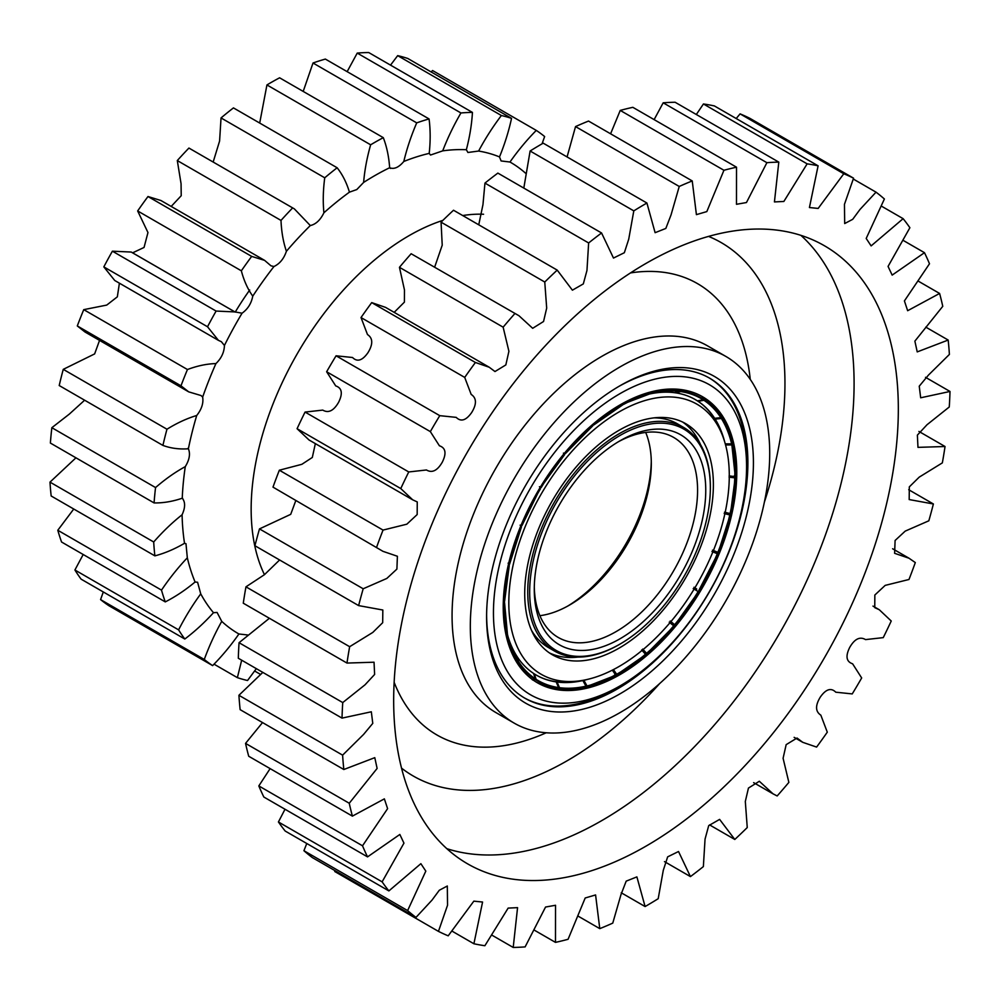 <?xml version="1.0" encoding="UTF-8"?>
<svg xmlns="http://www.w3.org/2000/svg" width="1000" height="1000" viewBox="0 0 1000 1000"><rect width="100%" height="100%" fill="white"/><g stroke="black" fill="none" stroke-linecap="round" stroke-linejoin="round"><path stroke-width="1.5" d="M638.075 660.738A165.15 95.35 -60 0 1 557.188 689.125A165.15 95.35 -60 0 1 536.763 682.4M558.55 689.912A165.15 95.35 -60 0 1 537.438 682.8A165.15 95.35 -60 0 1 528.462 508.913A165.15 95.35 -60 0 1 681.475 389.637A165.15 95.35 -60 0 1 702.588 396.763A165.15 95.35 -60 0 1 711.55 570.638A165.15 95.35 -60 0 1 558.55 689.912M686.625 377.062A178.988 103.338 -60 0 1 746.575 466.712A178.988 103.338 -60 0 1 620.013 685.913A178.988 103.338 -60 0 1 553.4 702.5A178.988 103.338 -60 0 1 512.4 524.987A178.988 103.338 -60 0 1 686.625 377.062M708.962 377.8A184.762 106.675 -60 0 1 746.575 462L746.575 466.712M620.013 685.913L615.925 688.275A184.762 106.675 -60 0 1 547.163 705.387A184.762 106.675 -60 0 1 524.212 697.8M701.9 396.375A165.15 95.35 -60 0 1 733.8 494.938M730.4 513.575A165.15 95.35 -60 0 1 730.138 514.75M718.037 552.4A165.15 95.35 -60 0 1 717.525 553.638M699.075 590.337A165.15 95.35 -60 0 1 698.288 591.638M674.663 624.975A165.15 95.35 -60 0 1 673.825 625.975M644.912 653.763L646.65 653.775A165.15 95.35 -60 0 1 645.688 654.562M620.013 644.087L619.05 644.65A129.113 74.55 -60 0 1 571 656.6A129.113 74.55 -60 0 1 554.487 651.038A129.113 74.55 -60 0 1 547.475 515.087A129.113 74.55 -60 0 1 667.1 421.838A129.113 74.55 -60 0 1 683.6 427.413A129.113 74.55 -60 0 1 710.35 486.512L710.35 487.625A127.75 73.763 -60 0 1 620.013 644.087A127.75 73.763 -60 0 1 572.463 655.925A127.75 73.763 -60 0 1 543.2 529.225A127.75 73.763 -60 0 1 667.55 423.638A127.75 73.763 -60 0 1 710.35 487.625M574.888 650.013A121.25 70 -60 0 1 534.275 589.275A121.25 70 -60 0 1 620.013 440.788A121.25 70 -60 0 1 665.138 429.55A121.25 70 -60 0 1 692.913 549.8A121.25 70 -60 0 1 574.888 650.013M617.938 442A115.475 66.662 -60 0 1 658.9 432.438A115.475 66.662 -60 0 1 673.662 437.425A115.475 66.662 -60 0 1 679.938 559A115.475 66.662 -60 0 1 572.95 642.4A115.475 66.662 -60 0 1 558.188 637.425A115.475 66.662 -60 0 1 534.3 586.875M651.287 461.25A121.25 70 -60 0 1 567.638 606.125M645.688 432.438A115.475 66.662 -60 0 1 651.312 463.562A115.475 66.662 -60 0 1 569.663 604.987A115.475 66.662 -60 0 1 539.9 615.688M577.888 657.087A133.412 77.025 -60 0 1 563.325 657A133.412 77.025 -60 0 1 549.375 652.887M569.4 660.512A133.412 77.025 -60 0 1 552.35 654.762A133.412 77.025 -60 0 1 545.1 514.288A133.412 77.025 -60 0 1 668.7 417.938A133.412 77.025 -60 0 1 685.75 423.688A133.412 77.025 -60 0 1 693 564.15A133.412 77.025 -60 0 1 569.4 660.512M554.487 651.038L548.425 647.537A129.113 74.55 -60 0 1 531.487 630.288M654.137 417.85A129.113 74.55 -60 0 1 661.025 418.338A129.113 74.55 -60 0 1 677.537 423.9L683.6 427.413M677.062 397.5A155.887 90 -60 0 1 722.025 434.35A155.887 90 -60 0 1 697 584.225A155.887 90 -60 0 1 579.712 680.837A155.887 90 -60 0 1 561.025 680.95A155.887 90 -60 0 1 525.312 526.35A155.887 90 -60 0 1 677.062 397.5M682.65 422.05A133.412 77.025 -60 0 1 700.537 444.65M704.137 406.05A159.188 91.912 -60 0 1 721.075 432.113M577.3 681.125A159.188 91.912 -60 0 1 555.763 681.612A159.188 91.912 -60 0 1 546.263 679.5M695.212 399.538A159.05 91.825 -60 0 1 704.375 406.262A159.05 91.825 -60 0 1 723.125 437.188M582.725 680.375A159.05 91.825 -60 0 1 556.362 681.812A159.05 91.825 -60 0 1 546.562 679.6A159.05 91.825 -60 0 1 536.163 675.025M647.8 394.387A159.05 91.825 -60 0 1 675.025 392.762A159.05 91.825 -60 0 1 695.35 399.613A159.05 91.825 -60 0 1 724.663 441.788M587.475 679.412A159.05 91.825 -60 0 1 556.625 681.963A159.05 91.825 -60 0 1 536.3 675.113A159.05 91.825 -60 0 1 508 636.538M680.15 389.475L680.725 391.587L676.162 392.663A159.55 92.112 120 0 0 675.7 392.6A159.55 92.112 120 0 0 675.238 392.537L679.8 391.463L679.237 389.375M702.35 396.75L703.913 400.288L698.875 401.2A159.55 92.112 120 0 0 698.125 400.712L703.175 399.812L702.325 396.675A165.15 95.35 -60 0 0 701.388 396.087M720.525 415.475L721.363 418.488L715.962 419.025A159.55 92.112 120 0 0 715.45 418.225L720.85 417.688L720.238 414.8A165.15 95.35 -60 0 0 703.062 397.163M731.963 443.738L731.875 444.938L726.263 444.95A159.55 92.112 120 0 0 726.012 443.862L731.625 443.862A162.85 94.025 -60 0 0 721.363 418.488M729.1 475.9L734.775 476.562A162.85 94.025 -60 0 0 731.875 444.938L735.225 476.362M734.325 475.788L734.737 477.837L729.062 477.175M724.5 512.15L730.075 513.562A162.85 94.025 -60 0 0 734.737 477.837L735.188 477.575M729.112 513.312L729.762 514.95L724.188 513.525M712.525 550.125L717.862 552.325A162.85 94.025 -60 0 0 729.762 514.95L730.188 514.837M715.575 551.388A165.15 95.35 -60 0 1 715.325 551.987L717.288 553.725L711.963 551.525M694 587.263L696.712 589.025A165.15 95.35 -60 0 1 695.987 590.25M670.188 621.013L674.638 624.675A162.85 94.025 -60 0 0 698.15 591.55L693.213 588.575M642.688 649.075L646.575 653.325A162.85 94.025 -60 0 0 673.675 625.825L669.225 622.163M613.4 669.55L616.675 674.225A162.85 94.025 -60 0 0 645.512 654.225L641.637 649.975M536.263 682.1A165.15 95.35 -60 0 0 555.7 688.475L558.587 687.562L556.475 682.625A159.55 92.112 120 0 0 556.938 682.688A159.55 92.112 120 0 0 557.4 682.75L559.513 687.688A162.85 94.025 -60 0 0 585.938 686.188L583.275 681.275A159.55 92.112 120 0 0 584.312 681.038L586.987 685.95A162.85 94.025 -60 0 0 615.588 674.812L612.312 670.15M720.763 415.613A165.15 95.35 -60 0 1 726.712 427.312L727.638 429.575A163.5 94.4 120 0 0 721.75 418M674.825 625.013L672.062 623.962A165.15 95.35 -60 0 1 671.787 624.275M556.638 688.6L559.25 688.275A163.5 94.4 120 0 0 578.387 688.1L575.962 688.425A165.15 95.35 -60 0 1 556.638 688.6L556.287 688.4M532.188 679.65L535.4 678.863L533.763 674.1A159.55 92.112 120 0 0 534.513 674.575L536.15 679.35L532.938 680.138M516.025 661.162L517.962 660.662L516.675 656.263A159.55 92.112 120 0 0 517.188 657.075L518.475 661.475L516.512 661.975M507.438 634.35L507.7 635.288L506.188 635.588M505.95 634.513L506.975 634.575A163.5 94.4 120 0 1 504.062 602.825L503.3 602.7M503.338 601.425L504.1 601.55A163.5 94.4 120 0 1 508.775 565.688L508.188 565.513M508.5 564.125L509.1 564.3A163.5 94.4 120 0 1 521.05 526.763L520.55 526.538M521.125 525.138L521.625 525.363A163.5 94.4 120 0 1 540.037 488.713L539.587 488.438M540.388 487.125L539.425 486.712M564.725 454.462L540.837 487.388A163.5 94.4 120 0 1 564.45 454.125L564.012 453.775M564.975 452.625L565.65 453.325L563.413 453.137M565.65 453.325L565.413 452.975A163.5 94.4 120 0 1 592.625 425.363L592.175 424.9M593.225 424L593.812 424.925L592.388 425.125M593.812 424.925L593.688 424.462A163.5 94.4 120 0 1 622.638 404.375L622.137 403.738M623.212 403.137L623.737 404.338L622.75 404.575M652.887 391.413L653.388 392.962L649.362 394.012A159.55 92.112 120 0 0 648.325 394.25L652.337 393.212L651.85 391.662M586.825 686.525L585.95 686.637M616.638 674.75L614.587 674.95M504.225 601.562L504.55 602.587M508.137 563.15L509.237 565.588M520.112 525.163L521.462 526.825M517.537 661.137A163.5 94.4 120 0 1 507.225 635.662L508.6 638.837A162.85 94.025 -60 0 1 507.7 635.3M540.037 488.713L522.05 525.45A162.85 94.025 -60 0 1 540.375 488.925L540.037 488.713M623.8 404.3A162.85 94.025 -60 0 1 650.088 393.762L623.725 403.787A163.5 94.4 120 0 1 652.45 392.612M717.675 553.812L698.95 590.237A162.85 94.025 -60 0 0 717.288 553.725L717.663 553.775M715.325 551.987L712.962 551.663M727.212 512.837L724.963 513.35M694.875 587.825L696.712 589.025M670.713 621.838L672.062 623.962M642.85 649.762L643.325 651.838M613.4 669.6L613.35 671.625M584.312 681.038L583.975 682.562M557.4 682.75L556.975 683.8M731 476.125L729.275 477.062M727.525 443.862L726.263 444.95M716.75 418.088L715.962 419.025M699.287 400.5L698.875 401.2M534.513 674.575L534.138 675.2M607.575 393.587A188.663 108.925 -60 0 1 620.013 385.737A188.663 108.925 -60 0 1 753.275 455.65A188.663 108.925 -60 0 1 632.45 685.975A188.663 108.925 -60 0 1 486.6 616.8A188.663 108.925 -60 0 1 607.575 393.587M486.613 615.188A184.762 106.675 120 0 0 524.862 698.188A184.762 106.675 120 0 0 629.425 681.35A184.762 106.675 120 0 0 740.15 518.387A184.762 106.675 120 0 0 709.625 378.175A184.762 106.675 120 0 0 618.612 386.55M294.35 208.875L188.925 148.062L294.35 208.875L310.312 225.55C315.863 224.288 320.4 220.025 323.913 212.787C322.825 201.962 323.088 190.3 324.738 177.8L221.038 117.938A312.85 180.625 120 0 1 233.45 107.9L337.137 167.763C342.512 174.575 346.613 182.712 349.438 192.15L356.788 189.562L363.625 182.425C364.613 170.362 366.95 157.825 370.637 144.8L266.938 84.938A312.85 180.625 120 0 1 279.6 77.8L383.3 137.662C386.763 146.65 388.875 156.675 389.65 167.738L390.487 168.463M363.625 182.425A272.125 157.113 -60 0 1 389.65 167.738C394.087 169.513 398.812 167.425 403.8 161.475C406.838 148.725 411.138 135.863 416.712 122.875L313.012 63L303.2 91.425M313.012 63A312.85 180.625 120 0 1 325.363 59.075L429.062 118.938C430.475 129.713 430.525 141.188 429.2 153.387L430.525 155.037L442.7 150.863C447.65 137.975 453.725 125.337 460.938 112.963L357.238 53.087L347.15 71.65M357.238 53.087A312.85 180.625 120 0 1 368.738 52.55L472.438 112.413C471.737 124.488 469.712 136.925 466.35 149.738L467.912 152.487L478.612 151.05C485.262 138.588 492.85 126.75 501.375 115.512L397.675 55.637L390.538 65.125M397.675 55.637A312.85 180.625 120 0 1 407.837 58.5L511.538 118.375C508.75 131.225 504.738 144.075 499.5 156.925L501.1 160.95L509.975 162.025C518.038 150.55 526.8 140 536.275 130.4L432.575 70.537L431.125 71.95M606.05 375.737A211.7 122.225 120 0 0 479.188 562.463A211.7 122.225 120 0 0 514.163 723.112A211.7 122.225 120 0 0 633.962 703.825A211.7 122.225 120 0 0 760.837 517.1A211.7 122.225 120 0 0 725.863 356.438A211.7 122.225 120 0 0 606.05 375.737M669.525 831.3A356.85 206.025 120 0 0 883.375 516.55A356.85 206.025 120 0 0 824.425 245.75A356.85 206.025 120 0 0 622.475 278.275A356.85 206.025 120 0 0 408.625 593.013A356.85 206.025 120 0 0 467.575 863.825A356.85 206.025 120 0 0 669.525 831.3M256.325 668.65L247.537 680.512A312.85 180.625 120 0 1 237.375 677.65L241.675 660.188M247.638 634.975L238.925 633.987C230.875 645.475 222.113 656.012 212.638 665.612L108.938 605.737A312.85 180.625 120 0 1 100.575 599.6L204.275 659.463C209.025 646.4 214.85 633.688 221.737 621.362L217.075 612.45L213.487 612.7C204.387 622.7 194.825 631.475 184.812 639.025L81.112 579.15A312.85 180.625 120 0 1 74.912 570L178.6 629.862C185.113 617.137 192.488 605.15 200.738 593.862L197.587 582.25L195.087 582.013C185.325 590.112 175.387 596.737 165.275 601.9L61.575 542.025A312.85 180.625 120 0 1 57.8 530.262L161.5 590.125C169.475 578.312 178.088 567.537 187.325 557.812L185.975 543.688L184.525 543.3C174.525 549.125 164.65 553.312 154.875 555.862L51.175 495.988A312.85 180.625 120 0 1 50 482.125L153.7 541.987C162.8 531.6 172.262 522.537 182.087 514.775C185.375 507.562 185.438 502.038 182.25 498.225C172.475 501.538 163.075 503.1 154.075 502.925L50.388 443.062A312.85 180.625 120 0 1 51.85 427.7L155.55 487.562C165.375 479.05 175.275 472.075 185.275 466.637C189.462 459.775 190.5 453.825 188.388 448.775L187.862 448.387M204.275 659.463A312.85 180.625 120 0 0 212.638 665.612M178.6 629.862A312.85 180.625 120 0 0 184.812 639.025M161.5 590.125A312.85 180.625 120 0 0 165.275 601.9M153.7 541.987A312.85 180.625 120 0 0 154.875 555.862M155.55 487.562A312.85 180.625 120 0 0 154.075 502.925M196.713 415.5A272.125 157.113 -60 0 0 188.388 448.775C179.237 449.425 170.75 448.3 162.913 445.412L59.212 385.538A312.85 180.625 120 0 1 63.263 369.35L166.962 429.225C177.087 422.962 187 418.387 196.713 415.5C201.637 409.3 203.625 403.175 202.662 397.1L201.075 395.55L188.7 391.863L180.987 385.812L77.3 325.95L85 332L188.7 391.863M166.962 429.225A312.85 180.625 120 0 0 162.913 445.412M119.4 283.188L117.338 296.837L106.737 305.087L83.75 309.65L187.45 369.525C197.425 365.788 206.912 363.812 215.925 363.587C221.375 358.338 224.2 352.3 224.438 345.475L221.337 341.688L218.438 340.363L207.525 326.763L103.825 266.887L114.738 280.487L218.438 340.363M187.45 369.525A312.85 180.625 120 0 0 180.987 385.812M234.95 311.925L131.25 252.05L112.4 251.188L216.1 311.062L234.95 311.925L242.062 313.2C247.8 309.1 251.363 303.412 252.763 296.137C247.725 289.088 243.925 280.65 241.35 270.812L137.662 210.95L147.963 232.55L144.05 247.45L132.613 252.838M216.1 311.062A312.85 180.625 120 0 0 207.525 326.763M264.613 260.375L160.912 200.5L147.988 196.525L251.675 256.4L264.613 260.375L270.988 265.825L273.988 266.5C279.762 263.762 283.9 258.675 286.413 251.262C283.275 242.113 281.475 231.838 281 220.425L177.3 160.562L181.062 183.7L181.225 195.712L171.188 206.438M251.675 256.4A312.85 180.625 120 0 0 241.35 270.812M292.625 207.925A312.85 180.625 120 0 0 281 220.425M337.137 167.763A312.85 180.625 120 0 0 324.738 177.8M383.3 137.662A312.85 180.625 120 0 0 370.637 144.8M429.062 118.938A312.85 180.625 120 0 0 416.712 122.875M472.438 112.413A312.85 180.625 120 0 0 460.938 112.963M511.538 118.375A312.85 180.625 120 0 0 501.375 115.512M536.275 130.4A312.85 180.625 120 0 1 544.637 136.55L542.05 143.825M411.15 253.738L518.987 315.75L411.15 253.738A430.175 248.363 120 0 0 399.45 267.312L404.475 289.988L404.412 302.125L394.175 312.35M371.712 302.613L475.4 362.488L489.25 367.25L385.55 307.375L371.712 302.613A430.175 248.363 120 0 0 361.012 317.55L367.488 334.55C372.962 338.15 373.137 344.162 368.025 352.587C362.425 360.6 357.25 362.238 352.525 357.5L336.075 355.8A430.175 248.363 120 0 0 326.637 371.75L335.712 385.9C342 388.013 342.962 393.475 338.612 402.275C333.688 410.8 328.413 413.413 322.762 410.1L305.062 412.075A430.175 248.363 120 0 0 297.075 428.7L309.012 439.963L412.7 499.825L400.775 488.562L297.075 428.7M518.987 315.75L532.675 328.3L543.55 321.5L546.688 308.1L544.763 282.025A430.175 248.363 120 0 1 557.212 270.113L453.512 210.238A430.175 248.363 120 0 0 441.062 222.162L442.225 245.175L434.675 267.075M557.212 270.113L572.4 290.175L583.312 283.913L586.962 270.475L588.638 242.963A430.175 248.363 120 0 1 601.562 232.975L497.863 173.1A430.175 248.363 120 0 0 484.95 183.1L482.962 204.625L478.75 224.812M601.562 232.975L613.488 258.062L624.35 252.712L628.725 239.2L633.8 210.875A430.175 248.363 120 0 1 646.912 203.025L543.212 143.162A430.175 248.363 120 0 0 530.112 151L523.812 188.088M646.912 203.025L655.113 232.688L665.825 228.438L671.025 214.963L679.237 186.462A430.175 248.363 120 0 1 692.237 180.938L588.538 121.062A430.175 248.363 120 0 0 575.538 126.587L567.075 156.925M692.237 180.938L696.413 214.638L706.825 211.588L723.938 170.275A430.175 248.363 120 0 1 736.525 167.2L632.837 107.325A430.175 248.363 120 0 0 620.237 110.412L610.6 133.8M736.525 167.2L736.488 204.3L746.462 202.537L766.888 162.688A430.175 248.363 120 0 1 778.8 162.125L675.1 102.25A430.175 248.363 120 0 0 663.188 102.812L654.125 119.625M778.8 162.125L774.438 201.925L783.863 201.462L807.138 163.85A430.175 248.363 120 0 1 818.1 165.812L714.4 105.938A430.175 248.363 120 0 0 703.438 103.975L696.325 114.5M818.1 165.812L809.425 207.537L818.162 208.425L843.787 173.75A430.175 248.363 120 0 1 853.562 178.188L749.862 118.325A430.175 248.363 120 0 0 740.088 113.875L736.2 118.525M334.988 870.65L334.75 871.513L438.45 931.375A430.175 248.363 120 0 0 448.212 935.825L473.837 901.15L482.575 902.038L473.9 943.763A430.175 248.363 120 0 0 484.875 945.725L508.15 908.1L517.562 907.65L513.212 947.45A430.175 248.363 120 0 0 525.125 946.888L545.55 907.038L555.525 905.275L555.475 942.375A430.175 248.363 120 0 0 568.075 939.287L585.188 897.987L595.588 894.938L599.775 928.637A430.175 248.363 120 0 0 612.762 923.112L620.988 894.613L626.188 881.137L636.888 876.888L645.1 906.55A430.175 248.363 120 0 0 658.2 898.7L663.275 870.375L667.65 856.862L678.525 851.513L690.438 876.6A430.175 248.363 120 0 0 703.363 866.6L705.05 839.1L708.7 825.65L719.613 819.388L734.8 839.463A430.175 248.363 120 0 0 747.25 827.55L745.312 801.475L748.45 788.075L759.325 781.263L773.025 793.825L753.637 782.638M306.775 843.5L303.925 850.713A430.175 248.363 120 0 0 312.288 857.55L415.988 917.412L432.038 900.088L439.3 890.25L447.312 886.012L447.537 905.25L438.45 931.375M285.012 809.25L278.425 821.975A430.175 248.363 120 0 0 285.188 831.038L388.888 890.913L420.875 863.675L425.812 871.125L407.625 910.588A430.175 248.363 120 0 0 415.988 917.412M270.125 768.612L258.825 785.925A430.175 248.363 120 0 0 263.837 797.025L367.537 856.888L399.837 834.463L403.95 843.138L382.125 881.85A430.175 248.363 120 0 0 388.888 890.913M262.525 722.575L245.55 743.388A430.175 248.363 120 0 0 248.713 756.25L352.4 816.125L384.363 798.863L387.6 808.65L362.525 845.8A430.175 248.363 120 0 0 367.537 856.888M262.812 672.387L238.912 695.288A430.175 248.363 120 0 0 240.138 709.65L343.825 769.513L374.787 757.663L377.125 768.438L349.25 803.25A430.175 248.363 120 0 0 352.4 816.125M269.4 618.275L239.05 642.712A430.175 248.363 120 0 0 238.312 658.25L342.013 718.112L371.325 711.787L372.775 723.375L363.575 734.438L342.612 755.15A430.175 248.363 120 0 0 343.825 769.513M279.6 559.975L264.45 574.675L245.963 586.838A430.175 248.363 120 0 0 243.275 603.2L346.975 663.062L374.038 662.212L374.625 674.45L365.025 684.812L342.75 702.575A430.175 248.363 120 0 0 342.013 718.112M295.675 500.938L290.712 514.338L259.488 528.9A430.175 248.363 120 0 0 254.925 545.725L358.625 605.6L382.825 610.013L382.688 622.688L372.812 632.413L349.65 646.7A430.175 248.363 120 0 0 346.975 663.062M272.987 487.125L382.975 551.337L272.987 487.125A430.175 248.363 120 0 1 279.337 470.213L383.038 530.087A430.175 248.363 120 0 0 376.688 547M315.35 443.612L312.312 457.463L301.85 464.312L279.337 470.213M514.837 313.6A430.175 248.363 120 0 0 503.137 327.175L399.45 267.312M544.763 282.025L441.062 222.162M588.638 242.963L484.95 183.1M633.8 210.875L530.112 151M679.237 186.462L575.538 126.587M723.938 170.275L620.237 110.412M766.888 162.688L663.188 102.812M807.138 163.85L703.438 103.975M843.787 173.75L740.088 113.875M853.562 178.188L844.463 204.325L844.688 223.55L852.7 219.325L859.975 209.475L876.025 192.162L853.325 179.05M773.025 793.825L777.163 795.962A430.175 248.363 120 0 0 788.863 782.387L783.088 758.275L786.162 744.65L797.038 738.037L802.763 742.325L816.6 747.087A430.175 248.363 120 0 0 827.3 732.163L820.825 715.15C815.35 711.55 815.175 705.537 820.288 697.125C825.888 689.112 831.05 687.463 835.788 692.2L852.237 693.913A430.175 248.363 120 0 0 861.675 677.962L852.6 663.8C846.312 661.688 845.35 656.225 849.7 647.438C854.613 638.9 859.9 636.287 865.55 639.6L883.25 637.625A430.175 248.363 120 0 0 891.237 621.013L879.3 609.75L874.762 607.65L874.837 595.025L885.175 585.388L908.975 579.487A430.175 248.363 120 0 0 915.312 562.575L909.038 558.237L894.613 553.312L895.1 540.487L905.2 531.125L928.825 520.8A430.175 248.363 120 0 0 933.388 503.975L909.188 499.562L909.312 486.887L919.2 477.15L942.35 462.875A430.175 248.363 120 0 0 945.037 446.512L917.975 447.362L917.375 435.125L926.988 424.762L949.262 406.987A430.175 248.363 120 0 0 950 391.463L920.675 397.788L919.237 386.2L928.425 375.125L949.4 354.425A430.175 248.363 120 0 0 948.175 340.05L917.225 351.9L914.875 341.138L942.763 306.325A430.175 248.363 120 0 0 939.6 293.45L907.65 310.712L904.412 300.925L929.488 263.775A430.175 248.363 120 0 0 924.475 252.688L892.163 275.113L888.062 266.425L909.887 227.725A430.175 248.363 120 0 0 903.125 218.663L871.125 245.9L866.2 238.45L884.388 198.988A430.175 248.363 120 0 0 876.025 192.162M903.125 218.663L881.538 206.2M924.475 252.688L903.3 240.463M939.6 293.45L918.188 281.087M948.175 340.05L925.788 327.125M950 391.463L925.5 377.312M945.037 446.512L918.913 431.425M933.388 503.975L908.713 489.725M709.562 824.887L734.8 839.463M664.488 861.612L690.438 876.6M621.237 892.775L645.1 906.55M577.712 915.9L599.775 928.637M534.188 930.075L555.475 942.375M491.987 935.2L513.212 947.45M452.113 931.175L473.9 943.763M303.925 850.713L407.625 910.588M278.425 821.975L382.125 881.85M258.825 785.925L362.525 845.8M245.55 743.388L349.25 803.25M238.912 695.288L342.612 755.15M239.05 642.712L342.75 702.575M245.963 586.838L349.65 646.7M259.488 528.9L363.188 588.775A430.175 248.363 120 0 0 358.625 605.6M363.188 588.775L386.812 578.45L396.9 569.087L397.4 556.263L382.975 551.337M383.038 530.087L406.838 524.188L417.175 514.55L417.25 501.925L412.7 499.825M305.062 412.075L408.75 471.95A430.175 248.363 120 0 0 400.775 488.562M408.75 471.95L426.463 469.975C432.1 473.288 437.388 470.675 442.312 462.137C446.662 453.35 445.688 447.887 439.4 445.775L430.337 431.613L326.637 371.75M336.075 355.8L439.775 415.662A430.175 248.363 120 0 0 430.337 431.613M439.775 415.662L456.213 417.375C460.95 422.1 466.125 420.462 471.725 412.45C476.838 404.038 476.65 398.025 471.175 394.425L464.712 377.413L361.012 317.55M475.4 362.488A430.175 248.363 120 0 0 464.712 377.413M489.25 367.25L494.975 371.538L505.838 364.925L508.913 351.3L503.137 327.175M103.3 591.962L100.575 599.6M83.188 554.513L74.912 570M73.75 509.025L57.8 530.262M182.7 498.438L182.25 498.225A272.125 157.113 -60 0 1 185.275 466.637M75.95 457.812L50 482.125M84.625 400.213L69.312 414.113L51.85 427.7M99.55 340.387L94.637 353.913L63.263 369.35M83.75 309.65A312.85 180.625 120 0 0 77.3 325.95M112.4 251.188A312.85 180.625 120 0 0 103.825 266.887M147.988 196.525A312.85 180.625 120 0 0 137.662 210.95M188.925 148.062A312.85 180.625 120 0 0 177.3 160.562M221.038 117.938L219.587 141.05L213.175 162.013M323.913 212.787A272.125 157.113 -60 0 1 349.438 192.15L349.487 192.188M266.938 84.938L259.7 123.05M254.675 671.025L260.3 674.262M214.088 664.2L237.375 677.65M235.238 312.1A184.762 106.675 -60 0 1 249.713 290.025M680.725 391.587A162.85 94.025 -60 0 1 703.175 399.812M703.913 400.288A162.85 94.025 -60 0 1 720.85 417.688M535.8 679.887A163.5 94.4 120 0 0 558.325 688.15M518.05 661.95A163.5 94.4 120 0 0 535.05 679.4M680.025 390.863A163.5 94.4 120 0 0 653.5 392.375M703.487 399.237A163.5 94.4 120 0 0 680.95 390.988M721.225 417.188A163.5 94.4 120 0 0 704.237 399.725M732.05 443.475A163.5 94.4 120 0 0 727.638 429.575L732.062 443.5M735.212 476.3A163.5 94.4 120 0 0 732.312 444.613M730.5 513.45A163.5 94.4 120 0 0 735.175 477.7M578.387 688.1A163.5 94.4 120 0 0 585.788 686.762L578.387 688.1M615.6 675.325L586.85 686.513A163.5 94.4 120 0 0 615.55 675.337M616.737 674.7A163.5 94.4 120 0 0 645.6 654.675M646.737 653.7A163.5 94.4 120 0 0 673.875 626.163M674.875 624.95A163.5 94.4 120 0 0 698.45 591.737M699.25 590.413A163.5 94.4 120 0 0 717.638 553.825M718.225 552.375A163.5 94.4 120 0 0 730.163 514.938M558.587 687.562A162.85 94.025 -60 0 1 536.15 679.35M535.4 678.863A162.85 94.025 -60 0 1 518.475 661.475M517.962 660.662A162.85 94.025 -60 0 1 508.6 638.837M507.45 634.212A162.85 94.025 -60 0 1 504.538 602.675M504.575 601.312A162.85 94.025 -60 0 1 509.225 565.675M509.55 564.212A162.85 94.025 -60 0 1 521.438 526.862M541.175 487.6A162.85 94.025 -60 0 1 564.688 454.475M565.688 453.275A162.85 94.025 -60 0 1 592.75 425.825M593.875 424.875A162.85 94.025 -60 0 1 622.65 404.925M650.088 393.762A162.85 94.025 -60 0 1 652.337 393.212M653.388 392.962A162.85 94.025 -60 0 1 679.8 391.463M403.8 161.475A272.125 157.113 -60 0 1 429.2 153.387M442.7 150.863A272.125 157.113 -60 0 1 466.35 149.738M478.612 151.05A272.125 157.113 -60 0 1 499.5 156.925M509.975 162.025A272.125 157.113 -60 0 1 525.55 173.188M483.562 214.25A223.25 128.887 120 0 0 462.713 215.55M442.875 220.375A223.25 128.887 120 0 0 394.3 244.975A223.25 128.887 120 0 0 264.462 574.675M800.925 235.362A356.85 206.025 -60 0 1 833.363 511.175A356.85 206.025 -60 0 1 625.288 805.763A356.85 206.025 -60 0 1 446.838 848.675M401.55 768.15A307.962 177.8 120 0 0 587.5 747.925A307.962 177.8 120 0 0 659.638 683.587M764.362 502.188A307.962 177.8 120 0 0 708.55 236.4M630.5 272.925A260.587 150.45 -60 0 1 750.263 379.387M725.863 356.438L707.613 345.9A211.7 122.225 120 0 0 587.8 365.2A211.7 122.225 120 0 0 460.938 551.925A211.7 122.225 120 0 0 495.913 712.575L514.163 723.112M238.925 633.987A272.125 157.113 -60 0 1 221.737 621.362M213.487 612.7A272.125 157.113 -60 0 1 200.738 593.862M195.087 582.013A272.125 157.113 -60 0 1 187.325 557.812M184.525 543.3A272.125 157.113 -60 0 1 182.087 514.775M202.662 397.1A272.125 157.113 -60 0 1 215.925 363.587M224.438 345.475A272.125 157.113 -60 0 1 242.062 313.2M252.763 296.137A272.125 157.113 -60 0 1 273.988 266.5M286.413 251.262A272.125 157.113 -60 0 1 310.312 225.55M546.225 732.775A260.587 150.45 -60 0 1 394.15 682.288M722.025 434.35L720.163 429.8M579.712 680.837L574.85 681.5M504.55 602.625L507.45 634.225M509.25 565.638L504.588 601.35M521.475 526.85L509.562 564.25M592.788 425.812L565.688 453.312M622.688 404.913L593.85 424.913M730.512 513.513L735.2 477.638M645.65 654.65L616.7 674.737M673.913 626.15L646.712 653.75M698.487 591.763L674.875 625M718.25 552.413L730.2 514.888M909.038 558.237L892.625 548.763M879.3 609.75L872.962 606.087M802.763 742.325L794.137 737.35M132.062 252.55L234.5 311.688"/></g></svg>
